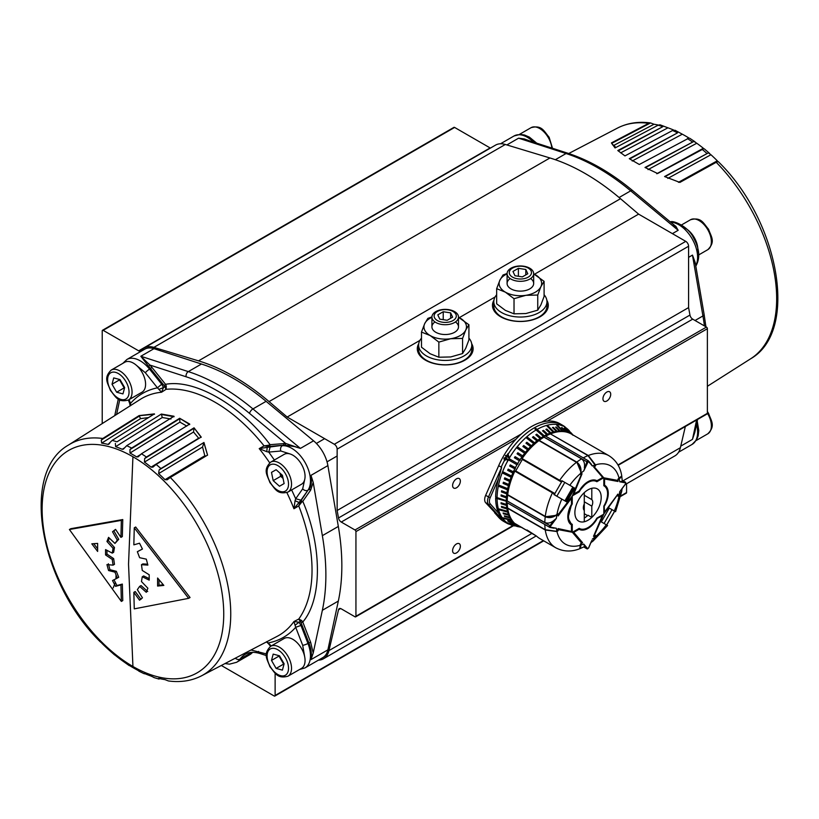 <?xml version="1.0" encoding="UTF-8"?>
<svg xmlns="http://www.w3.org/2000/svg" width="819" height="819" viewBox="0 0 819 819"><rect width="100%" height="100%" fill="white"/><g stroke="black" fill="none" stroke-linecap="round" stroke-linejoin="round"><path stroke-width="1.23" d="M510.984 279.074A13.288 7.668 0 0 0 525.47 280.733A13.288 7.668 0 0 0 533.671 273.648A13.288 7.668 0 0 0 529.78 268.222A13.288 7.668 0 0 0 515.294 266.554A13.288 7.668 0 0 0 507.094 273.648A13.288 7.668 0 0 0 510.984 279.074M512.54 277.139A11.087 6.398 0 0 0 528.224 277.139A11.087 6.398 0 0 0 528.224 268.079A11.087 6.398 0 0 0 512.54 268.079A11.087 6.398 0 0 0 512.54 277.139M522.368 276.883L527.794 273.751L525.808 269.482L518.396 268.335L512.97 271.458L514.956 275.737L522.368 276.883M518.396 276.269L518.396 268.335M525.808 274.897L525.808 269.482M434.991 321.959A13.288 7.668 0 0 0 435.81 332.289A13.288 7.668 0 0 0 454.166 332.524A13.288 7.668 0 0 0 455.425 321.959M431.92 317.281A21.263 12.275 0 0 0 424.672 323.679A21.263 12.275 0 0 0 430.17 335.544A21.263 12.275 0 0 0 450.706 338.718A21.263 12.275 0 0 0 465.745 330.037A21.263 12.275 0 0 0 460.247 318.181A21.263 12.275 0 0 0 458.497 317.281L468.918 324.744L465.745 330.037L462.571 338.431L450.706 338.718L438.851 342.107L438.851 357.227L450.706 356.951L462.571 353.562L462.571 338.431M462.571 353.562L465.745 348.27L468.918 339.875L468.918 324.744M438.851 357.227L430.17 353.767L421.488 347.205L421.488 332.084L430.17 335.544L438.851 342.107M421.488 332.084L424.672 323.679L427.846 318.386L431.92 316.902M279.903 656.51A7.995 4.617 -120 0 0 281.327 660.083L283.63 664.086L276.116 668.427L282.422 670.116L284.121 663.81L279.494 655.804L273.188 654.115L271.498 660.431L276.116 668.427M287.95 676.207L301.484 668.396A17.271 9.971 -120 0 0 301.484 648.453A17.271 9.971 -120 0 0 284.203 638.472L270.669 646.283A17.271 9.971 60 0 1 287.95 656.265A17.271 9.971 60 0 1 287.95 676.207C277.057 679.156 275.153 672.768 269.891 666.686C267.26 659.09 262.684 654.248 270.669 646.283M271.498 660.431L279.013 656.091L281.327 660.083A7.995 4.617 -120 0 0 283.712 663.103M120.434 380.303A7.995 4.617 -120 0 0 121.857 383.876L124.16 387.878L116.646 392.219L122.952 393.908L124.652 387.602L120.024 379.596L113.718 377.907L112.029 384.224L116.646 392.219M128.481 400L142.015 392.188A17.271 9.971 -120 0 0 142.015 372.246A17.271 9.971 -120 0 0 124.734 362.264L111.2 370.086A17.271 9.971 60 0 1 128.481 380.057A17.271 9.971 60 0 1 128.481 400C117.588 402.948 115.684 396.56 110.422 390.479C107.791 382.882 103.214 378.04 111.2 370.086M112.029 384.224L119.543 379.883L121.857 383.876A7.995 4.617 -120 0 0 124.242 386.896M468.918 338.165A26.577 15.346 180 0 1 471.785 345.086A26.577 15.346 180 0 1 455.374 359.265A26.577 15.346 180 0 1 426.412 355.937A26.577 15.346 180 0 1 418.632 345.086A26.577 15.346 180 0 1 421.488 338.165M471.785 345.086L471.785 349.426A26.577 15.346 180 0 1 455.374 363.605A26.577 15.346 180 0 1 426.412 360.278A26.577 15.346 180 0 1 418.632 349.426L418.632 345.086M510.165 278.552A13.288 7.668 0 0 0 510.984 288.882A13.288 7.668 0 0 0 529.34 289.127A13.288 7.668 0 0 0 530.599 278.552M507.094 273.874A21.263 12.275 0 0 0 499.846 280.282A21.263 12.275 0 0 0 505.343 292.137A21.263 12.275 0 0 0 525.88 295.321A21.263 12.275 0 0 0 540.919 286.64A21.263 12.275 0 0 0 535.421 274.774A21.263 12.275 0 0 0 533.671 273.874L544.092 281.337L540.919 286.64L537.745 295.035L525.88 295.321L514.025 298.7L514.025 313.831L525.88 313.544L537.745 310.166L537.745 295.035M537.745 310.166L540.919 304.863L544.092 296.468L544.092 281.337M514.025 313.831L505.343 310.37L496.662 303.808L496.662 288.677L505.343 292.137L514.025 298.7M496.662 288.677L499.846 280.282L503.02 274.989L507.094 273.505M674.999 130.241L682.309 134.193A130.385 75.276 60 0 1 685.657 136.056A130.385 75.276 60 0 1 689.004 138.063L639.322 164.486L629.289 158.691L677.528 132.883L629.719 158.958M660.37 125.542L659.879 124.826L658.077 125.215L615.049 147.942L611.435 142.905L648.699 123.311L650.552 122.942L611.66 143.386M658.363 125.072A130.385 75.276 60 0 0 654.002 124.253L650.614 122.952C638.4 121.314 627.364 123.014 617.506 128.071L568.714 153.522M674.549 130.416L672.604 130.487L624.958 155.897L617.802 150.532L662.868 126.648L618.202 150.87M673.791 130.098A130.385 75.276 60 0 0 667.935 127.815L660.278 124.897M506.869 144.943L518.591 138.176L524.436 138.964L529.852 140.96M671.58 222.983L675.931 226.423L678.163 230.303L673.064 224.211M678.46 182.32L717.311 160.8L717.731 161.732L717.311 160.8A130.385 75.276 60 0 0 710.943 154.74L708.404 152.836L664.926 176.689M656.746 173.73L703.367 148.27L703.634 148.761L703.367 148.27A130.385 75.276 60 0 0 696.764 143.243L693.939 141.4L645.403 167.67M612.438 144.748L614.168 145.198L615.601 147.655M717.731 161.732L716.216 162.295A133.221 76.914 -120 0 1 750.695 358.753C799.6 330.845 778.654 220.27 718.222 161.599L718.232 161.671M716.216 162.295L679.872 182.422L664.578 176.546L708.404 152.836M703.634 148.761L657.626 173.515L645.003 167.465L693.939 141.4M695.7 428.214L692.475 439.363L694.799 432.432L697.573 419.451M704.442 325.921A212.623 122.758 -120 0 0 702.927 315.95L692.475 255.098L695.208 262.582M688.584 257.35L692.475 255.098L695.526 264.465M555.333 159.715L566.062 153.522L518.591 138.176L525.747 139.629L567.895 153.255C589.578 160.35 611.158 172.799 632.637 190.602A3.982 1.751 -50.3 0 0 630.691 190.837A212.623 122.758 -120 0 0 598.372 168.12A212.623 122.758 -120 0 0 566.062 153.522A3.982 2.744 -72.1 0 1 567.895 153.255M179.678 418.274L189.711 424.068L141.472 453.757L138.155 456.859L136.691 456.93A130.385 75.276 -120 0 0 133.343 454.924A130.385 75.276 -120 0 0 129.996 453.061L129.955 449.59L131.613 448.065L179.678 418.274L189.691 424.559M132.934 456.756A128.429 74.15 60 0 1 223.741 614.045A128.429 74.15 60 0 1 132.934 666.482A128.429 74.15 60 0 1 42.127 509.193A128.429 74.15 60 0 1 132.934 456.756L128.532 564.158L132.934 666.482M129.955 665.765L129.996 665.837A130.385 75.276 -120 0 0 133.343 667.833A130.385 75.276 -120 0 0 136.691 669.696L139.762 671.437M154.351 677.641L151.065 676.084A130.385 75.276 -120 0 1 144.451 673.474L144.656 673.812M160.923 678.685L159.9 678.654M170.301 477.477L167.271 479.76L164.998 479.678A130.385 75.276 -120 0 0 158.63 473.607L159.121 469.963L160.923 468.54L203.951 442.485L207.565 455.108L170.301 477.477A133.221 76.914 60 0 1 201.494 675.829C191.636 680.876 180.6 682.585 168.386 680.947L164.998 679.637A130.385 75.276 -120 0 1 158.63 678.357L159.121 679.064M194.042 427.825L201.198 437.039L156.132 464.445L152.907 467.147L151.065 467.137A130.385 75.276 -120 0 0 144.451 462.111L144.656 458.517L146.396 457.043L194.042 427.825L201.157 437.356M268.693 445.219L270.075 444.676C240.663 405.18 194.953 378.787 165.54 384.326L151.924 367.383L149.58 369.144A26.577 15.346 60 0 0 140.182 360.81A26.577 15.346 60 0 0 126.894 359.49L144.748 349.181A26.577 15.346 60 0 1 153.992 348.669L201.464 364.015A212.623 122.758 60 0 1 233.784 378.613A212.623 122.758 60 0 1 266.093 401.33L313.564 440.806L300.409 448.402L294.564 446.601L285.104 445.198L285.677 443.448L270.075 444.676L269.605 446.427L264.087 445.884L268.693 445.219L268.55 446.621L267.199 447.379L259.224 448.617L264.087 445.884A137.101 79.156 -120 0 0 215.09 402.252A137.101 79.156 60 0 0 166.083 389.312L161.548 392.229L163.503 387.52L158.886 389.383L157.453 387.827L161.681 384.193L163.503 387.52L164.773 386.701L166.083 389.312L166.298 386.107L164.773 386.701L164.128 385.534L165.54 384.326L166.298 386.107M313.564 440.806A26.577 15.346 60 0 1 327.887 465.601L338.329 526.443A212.623 122.758 60 0 1 338.329 601.074L327.887 649.856A26.577 15.346 60 0 1 322.819 657.616L304.965 667.925A26.577 15.346 60 0 0 307.954 643.447L300.962 625.44L295.7 627.293L293.939 621.539L298.74 619.072L300.338 621.508L301.617 620.485L302.784 622.03L301.034 622.645L300.338 621.508L298.996 622.205L293.939 621.539A136.875 79.023 60 0 1 277.109 636.373L201.494 675.829M164.128 385.534L150.512 368.601A26.577 15.346 -120 0 0 148.628 366.4L140.837 356.265L149.938 365.079L186.097 376.771C207.238 383.671 228.378 395.874 249.519 413.38L285.677 443.448L300.409 448.402L252.938 408.927A3.982 1.751 129.7 0 0 249.519 413.38M93.735 543.683L97.635 548.791M158.999 579.688L158.999 585.247L163.309 584.797M91.81 543.826L97.635 551.443L97.635 543.406L91.81 543.826M157.596 586.056L163.831 585.401L157.596 578.019L157.596 586.056L158.999 585.247M113.063 548.31L112.244 553.122L105.569 549.6L105.569 554.944L112.244 559.428L113.063 565.151L106.951 564.598L108.558 570.526L114.957 572.143L117.312 578.081L112.52 580.558L115.54 586.343L120.925 584.899L121.355 601.422L69.4 529.504L121.355 520.372L120.925 537.387L115.54 529.371L112.52 531.766L117.312 540.141L114.957 543.447L108.558 537.356L106.951 541.482L113.063 548.31L114.476 547.501L113.657 552.303L112.244 553.122M139.629 586.384L146.304 592.311L147.87 588.216L141.472 581.551L142.26 576.76L149.201 580.128L149.201 574.784L142.26 570.444L141.472 564.711L147.87 565.1L146.304 559.152L139.629 557.698L137.346 551.709L142.455 549.047L139.527 543.212L133.835 544.84L134.265 527.825L188.636 598.341L134.265 608.865L133.835 592.352L139.527 600.194L142.455 597.839L137.346 589.66L139.629 586.384L141.042 585.565L147.717 591.502M120.925 584.899L122.338 584.08L122.768 600.603L121.355 601.422M121.355 520.372L122.768 519.553L70.813 528.685L69.4 529.504M122.768 519.553L122.338 536.568L120.925 537.387M115.612 529.484L112.52 531.766M113.933 530.958L118.714 539.322L117.312 540.141M118.714 539.322L114.957 543.447M109.285 538.052L108.354 540.663L106.951 541.482M108.354 540.663L114.476 547.501M106.92 550.307L106.982 554.125L105.569 554.944M106.982 554.125L113.657 558.619L112.244 559.428M113.657 558.619L114.476 564.332L113.063 565.151M108.364 563.779L109.961 569.707L108.558 570.526M109.961 569.707L116.37 571.324L114.957 572.143M116.37 571.324L118.714 577.272L117.312 578.081M113.933 579.739L116.953 585.534L115.54 586.343M116.953 585.534L122.338 584.08M137.346 551.709L142.424 548.986M188.636 598.341L190.049 597.522L135.667 527.006L134.265 527.825M140.94 599.375L135.237 591.533L133.835 592.352M149.263 578.664L143.673 575.941L142.26 576.76M147.666 564.199L142.885 563.902L141.472 564.711M129.238 665.612L122.236 660.646A130.385 75.276 -120 0 1 115.633 655.62L115.366 655.128M114.742 655.067L108.057 649.16A130.385 75.276 -120 0 1 101.689 643.089L101.269 642.168M108.855 444.246L108.057 444.41A130.385 75.276 -120 0 0 101.689 443.12L101.269 440.069L102.784 438.493A133.221 76.914 60 0 0 68.305 445.147C19.41 473.044 40.346 583.63 100.778 642.291L100.768 642.229M102.784 438.493L139.128 415.591L139.343 416.072L101.269 440.069M148.567 417.557L140.54 418.642L139.343 416.072M139.199 415.724L154.525 414.209M109.654 443.407L108.057 444.41L112.162 440.387A133.221 76.914 60 0 1 116.963 441.83L161.374 414.045L116.963 441.83M170.966 418.99L162.254 417.516L161.486 414.537M161.466 414.445L174.048 416.758M115.366 443.386L115.633 446.683A130.385 75.276 -120 0 1 122.236 449.293L123.352 449.16L126.699 445.669A133.221 76.914 60 0 1 131.613 448.065M186.793 426.095L179.914 422.123L179.699 418.796M198.874 438.452L193.54 432.022L194.001 428.276L144.656 458.517M203.951 442.485L159.121 469.963M205.989 456.05L204.832 455.763L202.549 447.02L203.89 442.854M203.921 442.731L207.555 455.19M139.128 415.591L154.422 413.892L112.162 440.387M161.374 414.045L173.997 416.257L126.699 445.669M286.865 492.577A136.875 79.023 60 0 1 293.939 508.753L298.996 502.467L295.065 500.706L295.7 498.751L300.962 500.163L298.996 502.467L300.338 501.668L298.74 505.907L293.939 508.753L295.065 500.706M68.305 445.147L140.284 399.385A136.875 79.023 60 0 1 161.548 392.229L158.886 389.383M130.16 405.814L129.617 403.183L130.508 403.378L130.569 405.733M285.104 445.198A26.577 15.346 -120 0 0 283.22 445.208L267.199 447.379L266.759 451.668L259.224 448.617A136.875 79.023 60 0 1 269.697 462.827M266.513 641.901L268.478 643.714L268.765 642.843C279.474 640.653 288.452 635.472 295.7 627.293L302.692 645.3L304.77 657.288M300.962 625.44L298.996 622.205L295.065 625.266M270.178 446.836L268.765 452.098L266.759 451.668M274.365 460.012L268.765 452.098L280.866 451.013A3.982 3.143 84.9 0 1 282.279 445.751A26.577 15.346 60 0 1 291.677 448.269A26.577 15.346 60 0 1 307.954 490.223L300.338 501.668L301.617 502.252L298.74 505.907A137.101 79.156 60 0 1 298.74 619.072L301.617 620.485M301.034 500.859L302.784 501.33L301.617 502.252M266.759 641.615L271.263 645.945M148.628 366.4L149.938 365.079L151.924 367.383M310.647 490.151A1.331 1.044 -144.9 0 0 308.886 489.68A26.577 15.346 -120 0 0 310.964 475.358L313.206 482.35L322.358 535.667A212.623 122.758 60 0 1 322.358 610.298L313.206 653.04L310.964 659.623A26.577 15.346 -120 0 0 308.886 642.905L310.647 642.291L302.784 622.03C322.276 599.334 322.276 546.549 302.784 501.33L310.647 490.151L313.206 482.35M252.58 652.333A31.89 18.417 60 0 1 249.723 654.719L236.568 662.305A31.89 18.417 60 0 0 240.09 659.08A3.982 3.153 -144.4 0 1 235.319 658.179M584.285 501.771L591.799 506.111A6.644 3.839 120 0 0 592.741 502.313A6.644 3.839 120 0 0 591.799 499.6L591.799 488.298A18.602 10.739 120 0 1 597.338 488.912A18.602 10.739 120 0 0 588.042 489.834A18.602 10.739 120 0 0 575.88 506.234A18.602 10.739 120 0 0 578.736 521.14A18.602 10.739 120 0 0 584.285 521.754L584.285 503.941A6.644 3.839 120 0 0 583.343 507.739A6.644 3.839 120 0 0 584.285 510.452M584.285 518.048A18.602 10.739 120 0 0 588.042 515.243L591.799 517.413A18.602 10.739 120 0 0 601.197 497.43A18.602 10.739 120 0 0 597.338 488.912A18.602 10.739 120 0 1 600.194 503.818A18.602 10.739 120 0 1 588.042 520.219A18.602 10.739 120 0 1 578.736 521.14A18.602 10.739 120 0 1 584.285 492.639L584.285 503.941M591.799 517.413L591.799 506.111M591.799 499.6L584.285 495.26M584.285 513.708L587.612 515.632M435.81 322.471A13.288 7.668 0 0 0 450.296 324.14A13.288 7.668 0 0 0 458.497 317.045A13.288 7.668 0 0 0 454.606 311.619A13.288 7.668 0 0 0 440.12 309.961A13.288 7.668 0 0 0 431.92 317.045A13.288 7.668 0 0 0 435.81 322.471M437.366 320.536A11.087 6.398 0 0 0 453.05 320.536A11.087 6.398 0 0 0 453.05 311.486A11.087 6.398 0 0 0 437.366 311.486A11.087 6.398 0 0 0 437.366 320.536M447.194 320.29L452.62 317.158L450.634 312.878L443.222 311.732L437.796 314.865L439.783 319.144L447.194 320.29M443.222 319.676L443.222 311.732M450.634 318.304L450.634 312.878M473.106 349.109A27.907 16.114 0 0 0 471.764 344.482M418.652 344.482A27.907 16.114 0 0 0 417.311 349.109M548.28 305.702A27.907 16.114 0 0 0 546.938 301.075M493.826 301.075A27.907 16.114 0 0 0 492.485 305.702M102.221 423.577L102.221 330.876A1.331 0.768 60 0 1 102.498 330.272L102.498 330.272A1.331 0.768 60 0 1 103.163 330.333L138.677 350.839L490.12 147.932A3.982 2.303 -120 0 0 490.407 148.085M453.941 127.365L102.498 330.272L453.941 127.365A1.331 0.768 -120 0 1 454.606 127.436L103.163 330.333M275.123 673.187L275.123 695.454A1.331 0.768 60 0 1 274.846 696.058L543.734 540.827M620.812 496.324L626.289 493.161A1.331 0.768 -120 0 0 626.566 492.547L626.566 483.783M274.846 696.058A1.331 0.768 60 0 1 274.191 695.996L221.325 665.478M340.602 608.558L338.513 609.766A3.982 2.303 60 0 1 339.261 608.65A3.982 2.303 60 0 1 339.506 608.537A3.982 2.303 60 0 1 341.257 608.845L354.996 616.789A1.331 0.768 60 0 0 355.661 616.85L513.503 525.726M618.171 465.294L707.104 413.953A1.331 0.768 -120 0 0 707.381 413.339L707.381 328.706A1.331 0.768 -120 0 0 707.104 327.784A1.331 0.768 -120 0 0 706.439 327.078L692.7 319.144L341.257 522.051A3.982 2.303 60 0 1 339.506 520.341A3.982 2.303 60 0 1 338.513 517.956L689.956 315.059A3.982 2.303 -120 0 0 690.949 317.434A3.982 2.303 -120 0 0 692.7 319.144M341.257 522.051L354.996 529.985A1.331 0.768 60 0 1 355.661 530.681A1.331 0.768 60 0 1 355.937 531.613L355.937 616.246A1.331 0.768 60 0 1 355.661 616.85M456.48 487.807A5.487 3.174 -60 0 1 453.736 488.073A5.487 3.174 -60 0 1 452.897 483.681A5.487 3.174 -60 0 1 456.48 478.839A5.487 3.174 -60 0 1 459.224 478.572A5.487 3.174 -60 0 1 460.073 482.964A5.487 3.174 -60 0 1 456.48 487.807M606.828 401.003A5.487 3.174 -60 0 1 604.084 401.279A5.487 3.174 -60 0 1 603.245 396.877A5.487 3.174 -60 0 1 606.828 392.045A5.487 3.174 -60 0 1 609.571 391.769A5.487 3.174 -60 0 1 610.421 396.171A5.487 3.174 -60 0 1 606.828 401.003M456.48 552.907A5.487 3.174 -60 0 1 453.736 553.183A5.487 3.174 -60 0 1 452.897 548.781A5.487 3.174 -60 0 1 456.48 543.949A5.487 3.174 -60 0 1 459.224 543.673A5.487 3.174 -60 0 1 460.073 548.075A5.487 3.174 -60 0 1 456.48 552.907M287.162 417.035L334.326 444.267A3.982 2.303 60 0 1 336.322 446.365A3.982 2.303 60 0 1 337.141 449.14L337.141 510.503L688.584 307.596L688.584 246.243A3.982 2.303 -120 0 0 687.755 243.468A3.982 2.303 -120 0 0 685.769 241.359L638.605 214.128L620.495 198.7A215.284 124.293 -120 0 0 585.216 173.546A215.284 124.293 -120 0 0 549.938 157.965L505.323 144.472A29.238 16.882 -120 0 0 495.495 145.147L144.052 348.044A29.238 16.882 60 0 1 153.88 347.379L198.505 360.862A215.284 124.293 60 0 1 233.784 376.443A215.284 124.293 60 0 1 269.062 401.597L287.162 417.035L419.901 340.397M471.672 343.663A27.907 16.114 180 0 1 473.116 348.781A27.907 16.114 180 0 1 455.886 363.667A27.907 16.114 180 0 1 425.471 360.176A27.907 16.114 180 0 1 417.301 348.781A27.907 16.114 180 0 1 418.744 343.663M546.846 300.266A27.907 16.114 180 0 1 548.29 305.374A27.907 16.114 180 0 1 531.06 320.26A27.907 16.114 180 0 1 500.644 316.769A27.907 16.114 180 0 1 492.475 305.374A27.907 16.114 180 0 1 493.918 300.266M144.052 348.044A29.238 16.882 60 0 0 141.073 350.675A3.982 2.303 60 0 1 140.673 351.034A3.982 2.303 60 0 1 140.049 351.218A3.982 2.303 60 0 1 138.677 350.839M625.122 484.613L674.897 455.876A29.238 16.882 -120 0 0 680.384 447.706L685.349 426.504M338.513 609.766L328.951 650.603A29.238 16.882 60 0 1 323.454 658.783A29.238 16.882 60 0 1 318.437 660.145M337.141 510.503L338.513 517.956M689.956 315.059L688.584 307.596M459.295 317.649L495.075 296.99M534.469 274.252L638.605 214.128M490.12 147.932L454.606 127.436M682.104 226.986A17.271 9.971 60 0 1 694.266 237.541A17.271 9.971 60 0 1 697.327 253.347M698.771 254.883L707.8 249.672A17.271 9.971 -120 0 0 707.8 229.73A17.271 9.971 -120 0 0 690.519 219.748L690.519 219.748C701.392 216.81 703.286 223.167 708.537 229.218C711.189 236.824 715.816 241.656 707.8 249.672L698.771 254.883M681.49 224.959L690.519 219.748L681.49 224.959M544.092 294.758A26.577 15.346 180 0 1 546.959 301.689A26.577 15.346 180 0 1 530.548 315.868A26.577 15.346 180 0 1 501.586 312.541A26.577 15.346 180 0 1 493.806 301.689A26.577 15.346 180 0 1 496.662 294.758M546.959 301.689L546.959 306.03A26.577 15.346 180 0 1 530.548 320.209A26.577 15.346 180 0 1 501.586 316.881A26.577 15.346 180 0 1 493.806 306.03L493.806 301.689M522.358 459.428L515.714 470.935M554.197 494.696L561.814 499.088L553.91 494.522L554.187 493.847L552.446 492.843A53.153 30.692 120 0 0 545.28 516.39C549.314 518.017 553.214 517.352 556.971 514.363L556.828 514.445M561.424 481.296L561.455 481.971L560.216 481.296L522.072 459.264L522.112 458.589L561.424 481.296L561.885 480.712L572.88 487.059M563.636 500.143L565.847 501.423M505.395 522.368L503.531 521.119L508.261 523.413L505.384 522.368M495.649 498.147L506.859 501.433L495.649 498.147A56.245 32.473 120 0 0 498.597 513.278L501.637 519.041A1.331 1.065 138.4 0 1 501.494 518.98L498.679 517.352A56.357 32.545 120 0 0 503.48 521.283L505.282 522.327M507.442 523.495L508.149 523.812M521.928 527.436L517.055 526.443A54.76 31.613 120 0 0 517.823 526.617L508.292 523.925M506.285 501.771A53.153 30.692 120 0 0 506.388 504.412L501.033 502.733A54.76 31.613 120 0 0 501.115 503.767L506.47 505.446A53.153 30.692 120 0 0 506.777 507.944L501.433 506.377A54.76 31.613 120 0 0 501.597 507.35L506.941 508.916A53.153 30.692 120 0 0 507.452 511.261L499.17 508.978A55.651 32.125 120 0 0 499.416 509.889L507.688 512.172A53.153 30.692 120 0 0 508.394 514.342L503.101 512.96A54.76 31.613 120 0 0 503.419 513.8L508.722 515.182A53.153 30.692 120 0 0 509.613 517.158L504.361 515.857A54.76 31.613 120 0 0 504.75 516.615L510.012 517.915A53.153 30.692 120 0 0 511.087 519.686L502.989 517.782A55.651 32.125 120 0 0 503.46 518.458L511.558 520.352A53.153 30.692 120 0 0 512.817 521.908L507.657 520.751A54.76 31.613 120 0 0 508.2 521.324L513.359 522.481A53.153 30.692 120 0 0 514.782 523.802L509.684 522.706A54.76 31.613 120 0 0 510.288 523.187L515.386 524.283A53.153 30.692 120 0 0 516.963 525.368L509.142 523.73A55.651 32.125 120 0 0 509.807 524.109L517.628 525.747A53.153 30.692 120 0 0 519.359 526.576L514.393 525.563A54.76 31.613 120 0 0 515.12 525.839L520.075 526.863A53.153 30.692 120 0 0 521.15 527.221M507.125 461.957L507.77 460.135L506.756 459.254L504.402 460.544L503.951 458.138L505.794 457.33L504.299 458.374L504.688 460.073L506.203 459.51L506.551 458.405L508.374 460.022L507.125 461.957A55.907 32.279 120 0 0 497.082 497.614L506.285 500.685A53.153 30.692 120 0 1 506.388 497.921L501.033 496.017L506.388 497.921M501.494 518.98L488.462 504.32A7.975 4.607 -60 0 1 488.462 497.01L501.637 467.393A13.288 2.037 -156.3 0 1 501.197 467.137A56.357 32.545 -60 0 1 504.402 460.544M501.637 467.393L498.597 478.521A56.245 32.473 120 0 0 495.649 497.061L497.082 497.614M509.326 458.067L506.695 456.552L505.999 456.889L506.326 456.337L505.425 455.814L506.592 455.876L507.913 453.706L509.326 458.067A55.907 32.279 120 0 0 508.251 459.909M508.087 454.207A56.357 32.545 -60 0 1 560.667 424.252L560.247 424.007M494.768 512.438L485.647 502.692A7.975 4.607 -60 0 1 485.647 495.382L498.679 465.683A56.357 32.545 120 0 1 559.838 423.669L561.875 424.846M560.636 424.15L560.954 424.385A56.357 32.545 -60 0 1 562.356 425.122A56.357 32.545 -60 0 1 562.694 425.317L565.212 427.313A55.907 32.279 120 0 0 564.148 426.689M562.94 426.085A55.907 32.279 120 0 0 537.08 429.422L535.882 428.45A56.245 32.473 120 0 0 534.95 428.992L543.406 436.404A53.153 30.692 120 0 0 541.062 437.868L536.742 434.183A54.76 31.613 120 0 0 535.8 434.817L540.13 438.503A53.153 30.692 120 0 0 537.807 440.192L533.384 436.578A54.76 31.613 120 0 0 532.463 437.305L536.885 440.919A53.153 30.692 120 0 0 534.602 442.823L527.569 437.326A55.651 32.125 120 0 0 526.658 438.124L533.691 443.622A53.153 30.692 120 0 0 531.459 445.731L526.842 442.28A54.76 31.613 120 0 0 525.962 443.161L530.579 446.611A53.153 30.692 120 0 0 528.419 448.894L523.71 445.536A54.76 31.613 120 0 0 522.86 446.488L527.569 449.836A53.153 30.692 120 0 0 525.491 452.283L518.028 447.235A55.651 32.125 120 0 0 517.219 448.249L524.672 453.296A53.153 30.692 120 0 0 522.706 455.886L517.823 452.753A54.76 31.613 120 0 0 517.055 453.818L521.928 456.961A53.153 30.692 120 0 0 520.075 459.674L515.12 456.654A54.76 31.613 120 0 0 514.393 457.76L519.359 460.79A53.153 30.692 120 0 0 517.628 463.605L509.807 459.09A55.651 32.125 120 0 0 509.142 460.237L516.963 464.762A53.153 30.692 120 0 0 515.386 467.659L510.288 464.885A54.76 31.613 120 0 0 509.684 466.062L514.782 468.847A53.153 30.692 120 0 0 513.359 471.805L508.2 469.154A54.76 31.613 120 0 0 507.657 470.352L512.817 473.013A53.153 30.692 120 0 0 511.558 476.013L503.46 472.082A55.651 32.125 120 0 0 502.989 473.29L511.087 477.221A53.153 30.692 120 0 0 510.012 480.241L504.75 477.846A54.76 31.613 120 0 0 504.361 479.054L509.613 481.459A53.153 30.692 120 0 0 508.722 484.469L503.419 482.196A54.76 31.613 120 0 0 503.101 483.405L508.394 485.677A53.153 30.692 120 0 0 507.688 488.656L499.416 485.319A55.651 32.125 120 0 0 499.17 486.506L507.452 489.844A53.153 30.692 120 0 0 506.941 492.782L501.597 490.755A54.76 31.613 120 0 0 501.433 491.922L506.777 493.939A53.153 30.692 120 0 0 506.47 496.795L501.115 494.891A54.76 31.613 120 0 0 501.033 496.017M562.059 424.948L563.042 425.532M537.08 429.422L544.348 435.862A53.153 30.692 120 0 1 546.683 434.623L542.547 430.825A54.76 31.613 120 0 1 543.488 430.374L547.614 434.183A53.153 30.692 120 0 1 549.938 433.19L545.904 429.351A54.76 31.613 120 0 1 546.836 429.002L550.859 432.852A53.153 30.692 120 0 1 553.142 432.115L547.031 426.085A55.651 32.125 120 0 1 547.931 425.839L554.053 431.869A53.153 30.692 120 0 1 556.285 431.398L552.446 427.498A54.76 31.613 120 0 1 553.327 427.364L557.166 431.255A53.153 30.692 120 0 1 559.336 431.04L555.579 427.139A54.76 31.613 120 0 1 556.429 427.108L560.186 431.009A53.153 30.692 120 0 1 562.264 431.06L556.562 424.989A55.651 32.125 120 0 1 557.381 425.061L563.073 431.132A53.153 30.692 120 0 1 565.049 431.439L561.465 427.549A54.76 31.613 120 0 1 562.233 427.733L565.816 431.623A53.153 30.692 120 0 1 567.669 432.197L564.168 428.327A54.76 31.613 120 0 1 564.895 428.613L568.396 432.473A53.153 30.692 120 0 1 570.116 433.302L564.782 427.344A55.651 32.125 120 0 1 565.448 427.733L570.782 433.691A53.153 30.692 120 0 1 570.915 433.773M572.962 435.247L569.604 431.47A54.76 31.613 120 0 0 569 430.989L572.358 434.766M564.711 426.638L571.631 433.425A54.76 31.613 120 0 0 571.089 432.841L572.931 434.93M569.359 430.855A55.907 32.279 120 0 0 565.376 427.405L565.212 427.313M506.971 497.645L507.053 496.519L506.47 496.795M506.869 501.402L506.869 500.348L506.285 500.685M501.658 502.927L507.053 505.047L506.971 504.013L506.388 504.412M507.053 505.047L506.47 505.446M502.119 506.572L507.514 508.476L507.35 507.504L506.777 507.944M507.514 508.476L506.941 508.916M499.918 509.183L508.251 511.68L508.005 510.769L507.452 511.261M508.251 511.68L507.688 512.172M509.07 514.137L508.394 514.342M503.941 513.185L509.244 514.629L508.722 515.182M517.26 524.846L516.963 525.368M517.925 525.235L517.628 525.747M559.991 431.603L560.186 431.009M559.121 431.674L559.336 431.04M553.327 427.364L553.132 428.102L556.961 431.982L557.166 431.255M556.449 432.084L556.285 431.398M547.931 425.839L547.788 426.576L553.9 432.606L554.053 431.869M553.9 432.606L552.999 432.852L553.142 432.115M546.836 429.002L546.734 429.719L550.757 433.568L550.859 432.852M550.757 433.568L549.836 433.916L549.938 433.19M543.488 430.374L543.437 431.07L547.563 434.879L547.614 434.183M547.563 434.879L546.631 435.319L546.683 434.623M535.882 428.45L544.348 435.862M544.318 436.547L543.406 437.07L543.406 436.404M536.742 434.183L541.062 437.868M541.113 438.503L540.182 439.138L540.13 438.503M533.384 436.578L537.807 440.192M537.909 440.796L536.988 441.523L536.885 440.919M527.569 437.326L534.602 442.823M534.746 443.386L533.845 444.185L533.691 443.622M526.842 442.28L531.459 445.731M531.664 446.242L530.773 447.123L530.579 446.611M523.71 445.536L528.419 448.894M528.664 449.355L527.805 450.307L527.569 449.836M518.028 447.235L525.491 452.283M525.778 452.702L524.672 453.296M517.823 452.753L522.706 455.886M523.034 456.244L521.928 456.961M515.12 456.654L520.075 459.674M520.444 459.971L519.359 460.79M509.807 459.09L517.628 463.605M518.038 463.841L516.963 464.762M510.708 465.11L510.124 466.236L515.223 469.021L515.386 467.659M508.63 469.369L508.138 470.464L513.288 473.116L513.359 471.805M503.89 472.297L503.49 473.341L511.588 477.272L511.558 476.013M505.21 478.05L504.883 479.033L510.135 481.439L510.534 480.221L510.012 480.241M510.135 481.439L509.613 481.459M503.89 482.401L503.644 483.312L508.937 485.595L509.264 484.387L508.722 484.469M508.937 485.595L508.394 485.677M499.897 485.513L499.733 486.353L508.005 489.701L508.251 488.513L507.688 488.656M508.005 489.701L507.452 489.844M502.108 490.95L502.006 491.707L507.35 493.724L507.514 492.567L506.941 492.782M507.35 493.724L506.777 493.939M498.679 517.352L494.615 512.776M501.494 467.311L498.679 465.683M496.15 497.276L496.15 497.86M501.115 503.767L501.699 503.378M501.597 507.35L502.17 506.9M499.416 509.889L499.969 509.387M503.419 513.8L503.972 513.257M509.653 517.106L510.339 517.28M504.75 516.615L505.231 516.083M557.381 425.061L557.155 425.624M559.316 431.101L559.797 431.613M556.429 427.108L556.214 427.794M536.793 434.817L536.24 435.186M533.486 437.182L532.882 437.653M527.712 437.878L527.078 438.452M527.047 442.792L526.371 443.468M523.955 446.007L523.259 446.775M518.325 447.645L517.618 448.515M518.161 453.112L517.454 454.074M515.489 456.951L514.803 458.016M510.217 459.326L509.551 460.483M504.361 479.054L504.883 479.033M503.101 483.405L503.644 483.312M499.17 486.506L499.733 486.353M501.433 491.922L502.006 491.707M501.658 495.085L501.617 495.751M564.741 426.822L563.298 425.696M563.503 425.819L564.363 426.392M506.224 457.022L506.326 456.337M505.548 455.886L505.692 455.354M505.814 455.425L506.592 455.876M506.818 455.999L507.995 453.951M507.227 456.244L509.029 457.278L507.77 454.75L506.971 456.091L508.65 457.063L507.77 454.75M507.217 462.008L507.77 460.135M508.159 460.37L506.756 459.254M504.647 460.688L503.951 458.138M504.064 458.21L506.019 457.463M506.203 459.51L504.688 460.073M506.541 459.705L506.879 458.589M504.381 521.652L506.807 522.942L504.371 521.683M621.232 489.66L619.696 491.707A45.178 26.085 -60 0 1 619.154 495.413L617.925 495.956M622.051 488.728L621.764 491.093L619.154 495.413M618.345 478.92L621.785 476.259L622.266 481.05L621.478 481.449L625.327 482.156L622.235 480.374M617.997 495.997L617.731 494.543M617.731 480.354L618.11 479.269M618.11 480.763L617.925 481.459L616.564 480.2M617.444 494.533L618.11 494.563M619.696 491.707L625.501 483.947L625.501 482.852L619.696 481.787L621.478 481.449M604.555 512.08L617.925 494.092M617.925 481.459L604.565 478.982L604.402 478.286L617.721 480.415M604.135 505.558L604.565 511.977L603.828 511.988M603.828 478.992L604.565 478.982L604.565 485.155L603.92 485.401A17.342 10.012 120 0 0 603.92 485.401L603.931 485.401A17.342 10.012 120 0 1 607.391 491.39M590.929 542.628L592.843 541.195L595.27 536.783L595.198 535.483M583.783 546.969L586.875 548.75L584.336 545.771L584.387 546.662L579.995 548.638L580.466 544.256M584.336 545.771L583.742 544.062A45.178 26.085 -60 0 1 580.804 545.137M580.661 543.888L581.51 543.079M593.806 535.984L595.311 535.544M594.01 536.302L593.652 535.739M580.804 542.147L582.565 542.69L582.063 543.202M583.742 544.062L587.571 548.546L588.513 548.003L591.328 541.451M581.562 543.038L573.065 532.565L573.75 532.36L582.565 542.69M593.509 536.373L602.313 515.735M585.902 528.613A17.342 10.012 120 0 1 578.992 528.603L578.982 528.593A17.342 10.012 120 0 0 578.992 528.603L579.094 529.269L573.75 532.36L573.382 531.715M601.965 515.212L602.323 515.857L596.549 518.693M557.78 529.463L558.159 530.671L556.971 531.562L557.964 530.784L557.882 528.92M544.471 524.273L507.145 502.723A1.331 0.768 -60 0 1 507.002 502.671A1.331 0.768 -60 0 1 507.145 500.911L549.999 525.644L553.849 520.485C550.829 523.034 547.819 523.71 544.819 522.491A53.153 30.692 -60 0 1 545.239 516.738C549.293 518.366 553.183 517.669 556.92 514.639L557.637 513.861M553.849 520.485L556.377 518.345A45.178 26.085 -60 0 1 556.92 514.639M507.145 500.911L544.819 522.491M556.377 518.345L550.583 526.105L550.583 527.19L556.377 528.265A45.178 26.085 -60 0 0 556.92 531.347L545.239 529.709A53.153 30.692 -60 0 1 544.819 524.508M507.237 502.805A53.153 30.692 -60 0 0 507.647 508.015L545.239 529.709M507.237 500.798A53.153 30.692 -60 0 1 507.647 495.045L507.821 494.891M507.647 495.045L545.239 516.738M557.729 513.912L557.964 515.489M557.964 529.289L558.159 528.593L571.038 531.367A0.532 0.532 0 0 0 571.662 530.845L571.508 530.63M556.377 528.265L550.225 527.497M507.002 502.671L549.846 527.405A1.331 0.768 -60 0 0 549.999 527.456L553.849 528.173M557.882 515.079L558.159 515.96L571.508 498.075L571.038 497.676M567.905 518.028A17.342 10.012 120 0 0 571.396 524.211L571.508 531.06L571.508 524.897A17.864 10.319 -60 0 1 567.864 518.069A17.864 10.319 -60 0 1 571.508 504.238L571.662 497.85A0.532 0.532 0 0 0 571.396 497.389L571.263 497.368M580.487 474.273L581.674 473.884M588.595 461.036L591.287 464.158L588.533 460.943L583.742 470.945L586.875 461.773L544.031 437.029A1.331 0.768 -60 0 1 545.474 436.025A1.331 0.768 -60 0 1 545.597 436.128L588.185 460.708M590.99 463.841L592.342 465.991A45.178 26.085 -60 0 1 595.27 464.916L595.311 466.103L594.01 466.85M545.71 436.158A53.153 30.692 -60 0 1 550.429 433.916L588.022 455.61L595.474 465.653M539.148 440.622L539.199 440.397A53.153 30.692 -60 0 1 543.97 437.162L581.562 458.865C584.101 460.841 585.032 463.779 584.336 467.69M580.589 474.334L580.804 473.269C581.562 468.529 580.231 464.803 576.781 462.1A53.153 30.692 -60 0 1 581.562 458.865M539.199 440.397L576.781 462.1M582.063 473.751L573.75 494.185L573.167 493.97M593.652 466.963L602.354 477.129A0.532 0.532 0 0 1 602.211 477.938L596.334 481.019A17.342 10.012 120 0 0 587.847 481.767M573.024 494.318L573.105 494.43A0.532 0.532 0 0 0 573.638 494.43L578.982 491.042M606.644 524.979L614.619 511.169L610.227 508.63M604.463 523.72L602.262 522.44M514.864 471.15L515.427 470.771L553.572 492.803L552.446 492.843L514.864 471.15A53.153 30.692 120 0 0 507.688 494.686L545.495 516.513M581.633 473.781L572.368 495.843L579.228 491.881A17.271 9.971 -60 0 1 588.042 482.452A17.271 9.971 -60 0 1 596.672 481.603A17.271 9.971 -60 0 1 596.856 481.705L603.716 477.743L594.072 466.605M581.695 474.181L580.763 474.723L580.599 473.443C581.306 468.724 579.944 465.008 576.494 462.315L539.127 440.704M550.542 433.978L588.298 455.497L595.485 464.854A45.178 26.085 120 0 1 619.113 478.491L621.744 475.952C620.403 467.076 616.154 460.329 608.978 455.733A53.153 30.692 120 0 0 588.298 455.497L588.124 455.681M594.379 535.872L595.259 535.452L594.072 536.046L603.716 514.209L596.856 518.161A17.271 9.971 -60 0 1 579.402 528.45A17.271 9.971 -60 0 1 579.228 528.347L572.368 532.299L581.695 543.192L580.763 543.724L580.599 545.198A45.178 26.085 120 0 1 556.971 531.562L545.28 530.016L507.688 508.312A53.153 30.692 120 0 0 514.547 523.28L536.476 536.056A53.153 30.692 -60 0 0 539.844 538.585L555.825 547.809C563.39 551.719 571.355 552.037 579.709 548.75L580.456 544.42M538.912 440.612A53.153 30.692 120 0 0 522.112 458.589M608.978 455.733L571.396 434.039A53.153 30.692 120 0 0 550.716 433.794M606.132 524.682L601.33 521.908L609.305 508.097M612.438 509.909L614.107 510.872M621.734 491.277L619.021 495.536M618.396 478.685L619.113 478.491L617.925 479.371L617.925 480.446L603.828 477.815L603.828 485.728A17.271 9.971 -60 0 1 604.002 485.831A17.271 9.971 -60 0 1 603.828 506.091L603.828 514.004L617.669 494.594M595.311 535.329L595.485 536.609L593.12 540.98L607.585 525.522M561.885 480.712L571.611 486.332M574.754 488.144L573.853 487.622L574.754 488.144L566.779 501.955L561.814 499.088A45.178 26.085 120 0 0 556.971 514.363L557.78 513.882M558.159 529.606L572.256 532.237L572.256 524.314A17.271 9.971 -60 0 1 572.071 524.221A17.271 9.971 -60 0 1 572.256 503.961L572.256 496.038L557.78 515.1M620.556 477.897L619.277 478.501M577.067 462.684L580.794 471.693M580.405 544.481L581.633 543.232M606.285 524.774A45.178 26.085 120 0 1 595.485 536.609L595.311 536.609M614.26 510.964A45.178 26.085 120 0 0 619.113 495.679L617.925 496.171L617.925 494.737M621.744 475.952L618.365 478.757M569.789 485.278A45.178 26.085 120 0 1 580.599 473.443L580.62 473.31M602.078 476.801L603.716 477.743M578.634 491.543L579.228 491.881M570.618 531.296L572.256 532.237M571.662 503.624L572.256 503.961M562.121 481.47L561.455 481.971M554.187 493.847L554.791 493.529L554.811 495.045L553.91 494.522M554.791 493.529L553.572 492.803M527.19 530.702L527.016 529.995L536.486 536.076L519.983 526.545M337.141 455.999L327.027 461.844L337.141 455.999M324.631 438.667L316.39 443.427L324.631 438.667M301.484 484.254L287.95 492.076C277.078 495.014 275.184 488.656 269.922 482.606C267.281 475 262.653 470.167 270.669 462.151L270.669 462.151A17.271 9.971 60 0 1 287.95 472.123A17.271 9.971 60 0 1 287.95 492.076L301.484 484.254A17.271 9.971 -120 0 0 301.484 464.312A17.271 9.971 -120 0 0 284.203 454.34L270.669 462.151L284.203 454.34M273.188 480.64L271.498 472.379L276.116 469.717L282.422 475.307L284.121 483.568L279.494 486.24L273.188 480.64L280.702 476.3L280.078 473.228M276.116 469.717L271.498 472.379M280.702 476.3L283.057 478.388M280.149 473.29A7.995 4.617 -120 0 0 283.036 478.286M270.229 666.492A15.152 8.743 -120 0 0 285.381 675.235A15.152 8.743 -120 0 0 285.381 657.739A15.152 8.743 -120 0 0 270.229 648.996A15.152 8.743 -120 0 0 270.229 666.492M110.76 390.284A15.152 8.743 -120 0 0 125.911 399.027A15.152 8.743 -120 0 0 125.911 381.541A15.152 8.743 -120 0 0 110.76 372.788A15.152 8.743 -120 0 0 110.76 390.284M678.593 452.211L692.106 444.4A26.577 15.346 -120 0 0 696.529 424.334M648.699 123.311A133.221 76.914 -120 0 0 617.506 128.071M662.868 126.648A133.221 76.914 -120 0 0 658.077 125.215M677.528 132.883A133.221 76.914 -120 0 0 672.604 130.487M533.619 142.178A26.577 15.346 -120 0 0 527.323 137.285A26.577 15.346 -120 0 0 514.035 135.974L520.26 134.377L524.529 135.022L529.34 137.101L536.762 143.192M695.74 265.673A26.577 15.346 -120 0 0 678.818 224.754A26.577 15.346 -120 0 0 670.638 222.195M710.943 154.74L667.813 178.399M696.764 143.243L648.034 169.625M682.309 134.193L632.207 160.995M667.935 127.815L620.628 152.877M654.002 124.253L614.168 145.198M692.301 141.861A133.221 76.914 -120 0 0 687.387 138.575M706.838 153.368A133.221 76.914 -120 0 0 702.037 149.263M670.474 221.898A3.982 3.143 84.9 0 0 670.3 221.918L670.474 221.898C672.512 220.116 688.001 225.931 693.468 237.776C699.549 248.618 700.358 258.016 695.915 265.96M680.753 446.13L692.475 439.363L696.621 420.004M695.044 320.495L702.927 315.95A3.982 1.751 -9.7 0 0 704.105 314.383L695.198 262.561M672.389 233.64L678.163 230.303L630.691 190.837L619.103 197.522M113.165 587.94L115.325 582.555M115.94 578.705L116.032 575.061M156.132 464.445A133.221 76.914 60 0 1 160.923 468.54M141.472 453.757A133.221 76.914 60 0 1 146.396 457.043M327.887 465.601L310.964 475.358M153.992 348.669L140.837 356.265L188.309 371.611A212.623 122.758 60 0 1 220.628 386.21A212.623 122.758 60 0 1 252.938 408.927L266.093 401.33M122.236 449.293L124.611 447.819M136.691 456.93L140.223 454.76M151.065 467.137L198.372 438.37M164.998 479.678L204.832 455.763M144.451 462.111L193.54 432.022M129.996 453.061L179.914 422.123M179.699 418.755L129.955 449.59M115.633 446.683L162.254 417.516M101.689 443.12L140.54 418.642M158.63 473.607L202.549 447.02M161.681 384.193L149.58 369.144A3.982 0.839 -38.8 0 0 145.352 372.768L157.453 387.827C146.734 390.008 137.756 395.198 130.508 403.378L129.074 399.662M283.691 443.458A1.331 1.044 84.9 0 1 283.22 445.208L269.605 446.427M300.962 500.163L307.954 490.223A3.982 3.143 35.1 0 1 302.692 488.81L295.7 498.751L291.646 489.936M302.692 645.3A3.982 0.839 158.8 0 0 307.954 643.447L308.886 642.905L301.034 622.645M116.605 414.434L119.748 399.774M233.64 659.049L228.777 661.588M266.513 653.961L251.013 649.989M136.005 364.967L145.352 372.768M280.866 451.013L290.213 454.002M304.77 479.217L302.692 488.81M258.599 651.412A3.982 2.744 107.9 0 0 260.186 653.572C254.095 651.74 249.16 651.955 245.372 654.227A47.84 27.621 -120 0 0 240.09 659.08L251.709 652.374M114.752 415.612L114.926 414.772A3.982 2.744 12.1 0 0 114.916 415.509M201.464 364.015L188.309 371.611A3.982 2.744 107.9 0 0 186.097 376.771M313.206 653.04L310.647 642.291M338.329 526.443L322.358 535.667M338.329 601.074L322.358 610.298M327.887 649.856L310.964 659.623M551.832 148.065A17.271 9.971 -120 0 0 548.331 137.653A17.271 9.971 -120 0 0 531.05 127.682C541.943 124.744 543.847 131.132 549.109 137.213L552.518 148.29M275.123 695.454L543.345 540.601M620.925 495.802L626.566 492.547M355.937 616.246L512.96 525.583M617.976 464.957L707.381 413.339M707.381 328.706L547.317 421.12M516.001 439.199L355.937 531.613M354.996 529.985L521.457 433.875M541.85 422.102L706.439 327.078M688.584 246.243L337.141 449.14M334.326 444.267L685.769 241.359M328.951 650.603L531.9 533.425M623.044 480.804L680.384 447.706M269.062 401.597L620.495 198.7M198.505 360.862L549.938 157.965M153.88 347.379L505.323 144.472M696.16 440.53L707.8 433.814A17.271 9.971 -120 0 0 707.8 413.861A17.271 9.971 -120 0 0 707.381 413.165M564.905 500.87L572.86 487.059M561.537 481.981L554.832 493.591M564.803 482.401L556.838 496.212M504.054 521.447A56.357 32.545 -60 0 1 501.197 518.806M510.278 524.59A55.907 32.279 120 0 0 514.465 525.931M508.005 523.361A55.907 32.279 120 0 0 509.07 523.986M497.082 498.699A55.907 32.279 120 0 0 507.852 523.259M504.658 460.053A56.357 32.545 -60 0 1 506.337 457.084M536.138 429.965A55.907 32.279 120 0 0 509.49 457.78M498.597 478.521L490.182 497.717L485.647 495.382M490.182 497.717A6.644 3.839 120 0 0 490.182 503.808A1.331 1.065 138.4 0 1 488.462 504.32L485.647 502.692M490.182 503.808L498.597 513.278M603.828 477.958L604.402 478.286L603.828 478.88M619.154 478.705A45.178 26.085 -60 0 1 619.696 481.787M603.828 485.165L604.565 485.155A17.864 10.319 -60 0 1 608.22 491.984L608.22 491.984A17.864 10.319 -60 0 1 604.565 505.804L603.951 505.866M625.501 482.852L625.327 482.156A1.331 0.768 -60 0 1 625.47 482.207A1.331 0.768 -60 0 1 625.726 483.077M607.493 492.035L608.22 491.984L607.493 492.035M573.29 531.766L573.065 532.565L572.491 532.227M595.27 536.783A45.178 26.085 -60 0 1 592.342 539.097M596.723 518.386L596.979 518.949A17.864 10.319 -60 0 1 589.24 527.631L589.24 527.631A17.864 10.319 -60 0 1 579.094 529.269L578.736 528.624M587.878 548.638A1.331 0.768 -60 0 1 586.998 548.853A1.331 0.768 -60 0 1 586.875 548.75L587.571 548.546M588.912 527.057L589.24 527.631L588.912 527.057M571.508 503.808L571.293 497.328M549.733 527.303L544.737 524.426M571.59 524.518L571.662 524.672A0.532 0.532 0 0 0 571.396 524.211L567.854 517.588M550.583 527.19L549.846 527.405A1.331 0.768 -60 0 1 549.999 525.644L550.583 526.105M568.017 517.803L571.59 504.289A0.532 0.532 0 0 0 571.662 504.023L571.508 504.238M573.003 494.369L578.716 491.318M601.955 477.907L596.979 480.773A17.864 10.319 -60 0 0 586.834 482.422L586.834 482.422A17.864 10.319 -60 0 0 579.094 491.103L578.982 491.349A0.532 0.532 0 0 0 579.176 491.154L586.762 482.637C590.601 480.139 593.795 479.596 596.334 481.019L596.334 481.019A0.532 0.532 0 0 0 596.867 481.019L596.693 481.04M583.302 457.862A53.153 30.692 -60 0 1 588.022 455.61M592.342 465.991L588.513 461.496M580.804 473.269A45.178 26.085 -60 0 1 583.742 470.945M587.571 462.049L586.875 461.773A1.331 0.768 -60 0 1 588.329 460.759A1.331 0.768 -60 0 1 588.451 460.862L545.474 436.025M604.064 523.484L612.039 509.674M560.216 481.296L559.694 480.292A53.153 30.692 120 0 1 576.494 462.315L576.709 462.448M545.341 529.78L545.28 530.016A53.153 30.692 120 0 0 555.825 547.809M594.379 466.861L595.679 465.571M558.159 514.956L557.688 513.738M555.558 515.417L545.884 516.697M507.749 494.84L545.331 516.543C549.18 518.099 553.06 517.403 556.961 514.455L557.585 513.82M580.64 545.147L580.804 546.764M579.709 548.75L580.415 544.226M581.725 543.263L580.61 543.857M617.997 480.446L618.171 478.818M559.653 480.968L522.072 459.264M270.229 464.854A15.152 8.743 -120 0 0 270.229 482.35A15.152 8.743 -120 0 0 285.381 491.103A15.152 8.743 -120 0 0 285.381 473.607A15.152 8.743 -120 0 0 270.229 464.854M533.671 283.456L533.671 273.648M507.094 283.456L507.094 273.648M330.497 643.969L328.951 644.86M160.401 349.344L158.855 350.245M692.106 444.4L696.6 439.813L698.177 435.81L698.781 430.477L697.215 421.12M500.511 143.775L514.035 135.974M689.762 138.288L695.014 141.8M704.258 148.823L709.53 153.337M750.695 358.753L707.381 386.292M707.381 363.093L707.381 343.97M705.917 326.781L704.105 314.383M673.116 224.263L632.637 190.602M138.872 671.16L144.001 673.658M153.777 677.508L158.722 678.992M129.617 403.194L128.399 400.051M270.587 646.334L268.478 643.714M224.979 663.574L229.525 664.148L236.568 662.305M114.926 414.772L118.315 398.976M126.894 359.49L122.84 363.36M299.58 669.492L304.965 667.925M266.482 655.609L260.186 653.572M519.42 134.398L531.05 127.682M458.497 326.863L458.497 317.045M431.92 326.863L431.92 317.045M536.24 535.933L323.454 658.783M707.8 433.814C715.786 425.849 711.209 421.007 708.578 413.421L707.381 411.517M573.853 487.622L565.878 501.433M505.999 522.737L507.882 523.73M508.251 522.747L507.934 523.75M603.828 512.172L603.92 512.223A0.532 0.532 0 0 0 604.617 512.08L617.792 494.441M622.235 480.343L625.47 482.207L625.542 484.039L620.577 490.704M595.444 535.534L594.236 536.035M593.744 536.087L602.436 515.857A0.532 0.532 0 0 0 602.211 515.182L602.119 515.131M591.902 540.356L588.626 548.003L586.998 548.853L583.752 546.979M606.725 525.02L614.7 511.21M594.522 480.364L596.672 481.603M539.076 440.581L576.658 462.285C580.118 464.895 581.459 468.591 580.671 473.392L580.446 474.406M621.713 491.441L615.56 511.711M617.997 496.058L617.997 494.891M569.922 522.972L572.071 524.221"/></g></svg>
